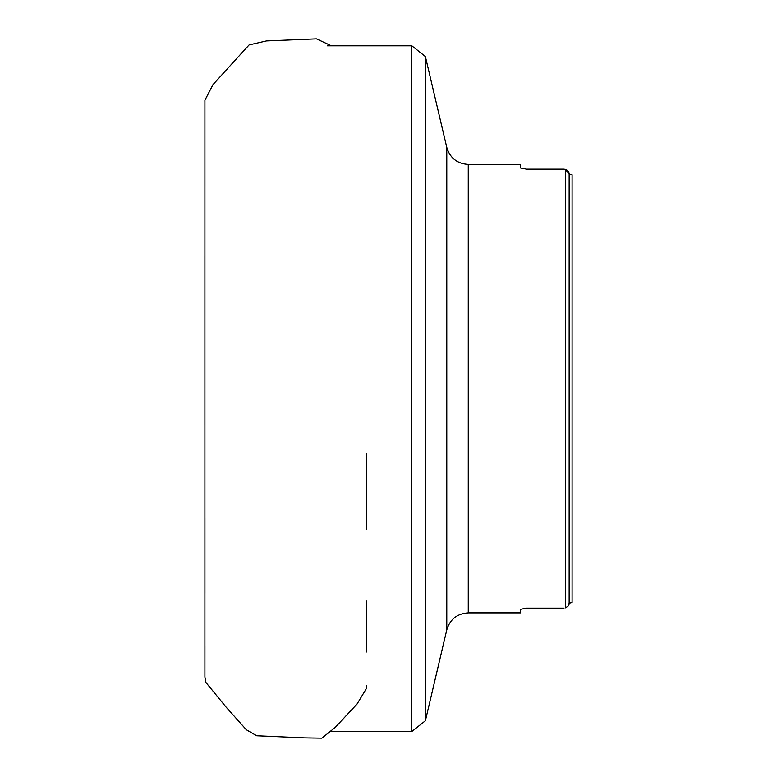 <?xml version="1.0" encoding="UTF-8"?>
<svg xmlns="http://www.w3.org/2000/svg" width="777" height="777" viewBox="0 0 777 777"><rect width="100%" height="100%" fill="white"/><g stroke="black" fill="none" stroke-linecap="round" stroke-linejoin="round"><path stroke-width="1.17" d="M564.005 608.148L526.515 608.148L520.629 609.294L526.515 608.148M520.629 168.007L526.515 169.153L520.629 168.007L520.629 164.423L468.259 164.423L468.259 612.868L520.629 612.868L520.629 609.294M565.471 169.464L564.005 169.153L565.471 169.464L569.152 174.067L572.095 174.786L569.152 174.067L569.152 603.234L572.095 602.515L569.152 603.234L567.968 606.283L565.471 607.837L565.471 169.464L566.763 169.978M526.515 169.153L564.005 169.153M567.754 606.516L568.453 605.613M568.813 604.904L569.007 604.312M569.123 603.719L569.152 603.234M569.123 173.572L569.007 172.989M568.813 172.397L568.453 171.688M567.754 170.775L567.074 170.192M468.259 612.868C457.177 613.577 450.019 619.25 446.785 629.865L425.388 720.765L425.388 56.536L411.829 45.804L327.282 45.804M425.388 720.765L411.829 731.497L411.829 45.804M572.095 602.515L572.095 174.786M204.905 255.769L204.905 391.938M446.785 629.865L446.785 147.426L425.388 56.536M411.829 731.497L331.556 731.497M468.259 164.423C457.177 163.714 450.019 158.052 446.785 147.426M331.381 45.804L316.453 38.85L266.472 40.919L249.096 44.92L213.005 84.596L204.905 100.233L204.905 101.874M204.914 130.487L204.914 186.48M204.905 392.016L204.905 425.407M204.914 518.424L204.914 593.395M204.914 646.056L204.905 675.232M204.914 100.388L204.905 677.02L205.808 682.342L226.039 707.041L246.338 729.758L256.692 735.761L304.71 737.878L321.863 738.15L335.178 727.447L357.051 704.02L366.268 688.723L366.288 685.324M366.297 652.078L366.288 600.961M366.297 529.215L366.288 453.545"/></g></svg>
